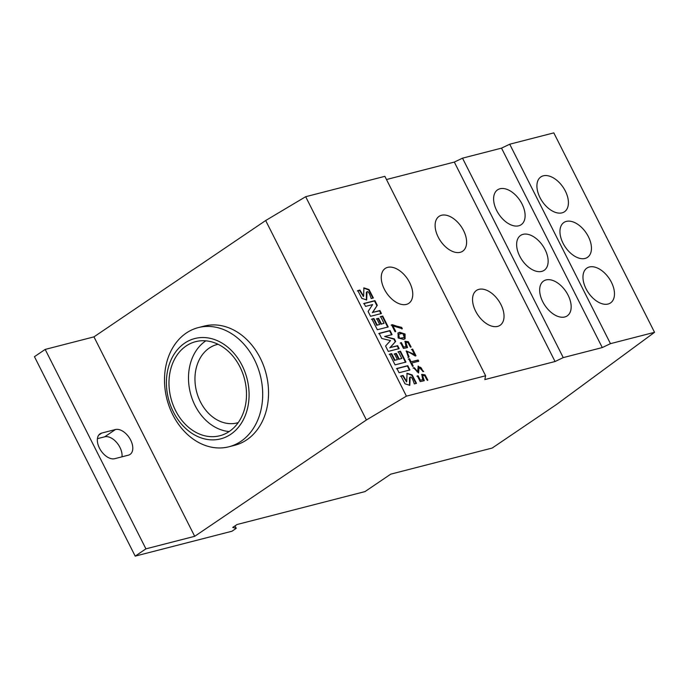 <?xml version="1.0" encoding="UTF-8"?>
<svg xmlns="http://www.w3.org/2000/svg" width="689" height="689" viewBox="0 0 689 689"><rect width="100%" height="100%" fill="white"/><g stroke="black" fill="none" stroke-linecap="round" stroke-linejoin="round"><path stroke-width="1.03" d="M403.625 339.436L405.089 338.781L405.063 334.027L399.723 332.296L398.027 333.011L398.156 337.929L403.625 339.436M397.82 333.157L399.293 332.589L404.538 334.191L404.865 338.928M172.818 414.83A61.519 48.17 -104.4 0 0 228.92 446.773A61.519 48.17 -104.4 0 0 240.943 441.33A61.519 48.17 -104.4 0 0 254.379 359.563A61.519 48.17 -104.4 0 0 198.268 327.611A61.519 48.17 -104.4 0 0 186.254 333.063A61.519 48.17 -104.4 0 0 172.818 414.83M173.404 411.97A51.804 40.565 -104.4 0 0 230.772 434.285A51.804 40.565 -104.4 0 0 242.089 365.437A51.804 40.565 -104.4 0 0 184.721 343.113A51.804 40.565 -104.4 0 0 173.404 411.97M387.649 267.366A21.049 12.609 55.9 0 0 385.203 268.469A21.049 12.609 55.9 0 0 384.324 289.147A21.049 12.609 55.9 0 0 408.81 303.315A21.049 12.609 55.9 0 0 409.688 282.628A21.049 12.609 55.9 0 0 387.649 267.366M366.35 292.403L366.781 292.11C367.909 290.62 369.373 292.756 371.182 298.526L373.369 297.967L369.037 289.552L363.913 287.881L363.611 296.218L359.934 290.078L357.832 290.62L361.846 298.397L366.66 299.913L367.03 291.662L366.35 292.403L366.427 300.042M370.553 316.303L381.422 313.512L379.932 310.55L372.758 312.401L377.279 305.305L374.919 300.637L364.05 303.436L365.549 306.39L372.611 304.572L368.115 311.471L370.553 316.303M377.339 329.738L388.208 326.948L382.714 316.053L380.612 316.596L384.031 323.356L381.473 324.011L378.571 318.266L376.78 318.723L379.682 324.476L377.245 325.105L373.912 318.499L371.922 319.007L377.339 329.738M402.324 328.713L401.653 327.387L391.559 324.846L394.986 331.642L395.736 331.452L392.928 325.897L402.324 328.713M411.686 363.025L418.74 361.208L418.128 359.994L411.066 361.811L409.507 358.719L408.766 358.909L412.487 366.281L413.228 366.083L411.686 363.025L411.255 363.318L412.797 366.376M395.09 364.869L405.959 362.069L400.455 351.192L398.363 351.726L401.773 358.478L399.215 359.133L396.313 353.379L394.513 353.845L397.424 359.589L394.986 360.218L391.653 353.621L389.664 354.129L395.09 364.869M415.183 355.92L415.967 355.722L412.625 349.108L411.884 349.297L414.485 354.456L406.295 350.925L408.431 357.315L409.051 356.816L407.156 352.053L408.741 352.036L415.183 355.92M410.162 346.731L411.118 346.98L408.293 341.692L405.037 341.262L405.967 346.61L403.625 347.067L401.368 342.605L400.619 342.795L403.478 348.445L407.535 347.575L405.821 342.407L407.974 342.545L410.162 346.731M409.481 377.779L409.912 377.494C411.04 376.013 412.504 378.149 414.304 383.902L416.5 383.342L412.151 374.911L407.035 373.257L406.734 381.594L403.065 375.462L400.964 376.005L404.986 383.79L409.791 385.289L410.153 377.038L409.481 377.779L409.559 385.418M426.904 379.863L427.852 380.113L425.027 374.825L421.78 374.394L422.702 379.742L420.359 380.199L418.102 375.738L417.362 375.927L420.212 381.585L424.278 380.716L422.555 375.539L424.708 375.677L426.904 379.863M418.361 368.124L418.791 367.831C420.212 366.281 421.556 367.53 422.813 371.569L423.683 371.526L418.24 366.074L417.612 371.698L414.433 367.797L413.503 367.762L418.611 372.87L419.119 367.271L418.361 368.124L418.369 372.99M399.069 372.749L409.938 369.95L407.767 365.67L396.907 368.46L399.069 372.749M388.286 351.407L399.155 348.617L397.656 345.645L390.232 347.557L395.65 341.443L394.349 338.867L384.651 336.508L392.075 334.604L390.034 330.556L379.165 333.355L381.766 338.488L390.517 340.573L385.564 346.024L388.286 351.407M384.867 176.332L305.666 196.709L406.415 396.149L485.616 375.772L384.867 176.332M523.037 234.346A21.049 12.609 55.9 0 0 520.583 235.44A21.049 12.609 55.9 0 0 520.763 258.065A21.049 12.609 55.9 0 0 541.743 271.388A21.049 12.609 55.9 0 0 544.189 270.295A21.049 12.609 55.9 0 0 544.009 247.67A21.049 12.609 55.9 0 0 523.037 234.346M546.058 279.932A21.049 12.609 55.9 0 0 543.612 281.026A21.049 12.609 55.9 0 0 543.793 303.651A21.049 12.609 55.9 0 0 564.773 316.974A21.049 12.609 55.9 0 0 567.219 315.881A21.049 12.609 55.9 0 0 567.038 293.256A21.049 12.609 55.9 0 0 546.058 279.932M500.007 188.76A21.049 12.609 55.9 0 0 497.553 189.854A21.049 12.609 55.9 0 0 497.742 212.479A21.049 12.609 55.9 0 0 518.714 225.803A21.049 12.609 55.9 0 0 521.168 224.709A21.049 12.609 55.9 0 0 520.987 202.084A21.049 12.609 55.9 0 0 500.007 188.76M589.371 266.988A21.049 12.609 55.9 0 0 586.916 268.081A21.049 12.609 55.9 0 0 587.097 290.706A21.049 12.609 55.9 0 0 608.077 304.03A21.049 12.609 55.9 0 0 610.532 302.936A21.049 12.609 55.9 0 0 610.351 280.311A21.049 12.609 55.9 0 0 589.371 266.988M566.341 221.402A21.049 12.609 55.9 0 0 563.895 222.495A21.049 12.609 55.9 0 0 564.076 245.12A21.049 12.609 55.9 0 0 585.056 258.444A21.049 12.609 55.9 0 0 587.502 257.35A21.049 12.609 55.9 0 0 587.321 234.725A21.049 12.609 55.9 0 0 566.341 221.402M543.32 175.816A21.049 12.609 55.9 0 0 540.865 176.909A21.049 12.609 55.9 0 0 541.046 199.534A21.049 12.609 55.9 0 0 562.026 212.858A21.049 12.609 55.9 0 0 564.472 211.764A21.049 12.609 55.9 0 0 564.291 189.139A21.049 12.609 55.9 0 0 543.32 175.816M478.924 289.346A21.049 12.609 55.9 0 0 476.478 290.448A21.049 12.609 55.9 0 0 476.659 313.064A21.049 12.609 55.9 0 0 497.639 326.388A21.049 12.609 55.9 0 0 500.085 325.294A21.049 12.609 55.9 0 0 499.904 302.669A21.049 12.609 55.9 0 0 478.924 289.346M441.511 215.269A21.049 12.609 55.9 0 0 439.057 216.372A21.049 12.609 55.9 0 0 439.237 238.988A21.049 12.609 55.9 0 0 460.218 252.312A21.049 12.609 55.9 0 0 462.672 251.218A21.049 12.609 55.9 0 0 462.483 228.593A21.049 12.609 55.9 0 0 441.511 215.269M135.19 556.126L145.922 548.849L194.694 536.309L93.954 336.869L45.181 349.418L34.45 356.687L135.19 556.126L231.952 531.236L236.241 528.325L235.009 525.879M121.979 456.824A14.572 8.724 55.9 0 0 116.665 442.493A14.572 8.724 55.9 0 0 104.685 436.809L97.407 438.678M485.616 375.772L484.832 379.579L555.058 361.518L563.249 357.608L602.272 347.566L610.463 343.656L654.55 332.313L556.591 404.426L492.196 448.048L390.758 474.144L364.998 491.593L237.025 524.518L232.736 527.421L236.241 528.325M194.694 536.309L366.41 419.971L406.415 396.149M654.55 332.313L553.81 132.874L509.722 144.216L610.463 343.656M218.043 344.276A40.47 31.685 -104.4 0 0 217.173 344.483A40.47 31.685 -104.4 0 0 209.267 348.066A40.47 31.685 75.6 0 0 198.225 396.838A40.47 31.685 75.6 0 0 237.335 422.882A40.47 31.685 75.6 0 0 238.196 422.641M205.83 340.831A48.566 38.024 -104.4 0 0 205.667 340.943A48.566 38.024 75.6 0 0 190.457 393.273A48.566 38.024 75.6 0 0 229.17 431.547M186.159 345.964A48.566 38.024 -104.4 0 0 172.905 404.495A48.566 38.024 -104.4 0 0 219.843 435.741A48.566 38.024 -104.4 0 0 229.334 431.435A48.566 38.024 -104.4 0 0 242.58 372.913A48.566 38.024 -104.4 0 0 195.642 341.666A48.566 38.024 -104.4 0 0 186.159 345.964M228.92 446.773L234.777 445.266A61.519 48.17 -104.4 0 0 246.791 439.823A61.519 48.17 -104.4 0 0 263.577 365.687A61.519 48.17 -104.4 0 0 204.125 326.112L198.268 327.611M366.41 419.971L265.67 220.532L305.666 196.709M93.954 336.869L265.67 220.532M45.181 349.418L145.922 548.849M115.416 429.54L101.757 433.054A14.572 8.724 55.9 0 0 100.06 433.812A14.572 8.724 55.9 0 0 100.189 449.469A14.572 8.724 55.9 0 0 114.71 458.693L128.369 455.179A14.572 8.724 55.9 0 0 130.066 454.421A14.572 8.724 55.9 0 0 129.937 438.764A14.572 8.724 55.9 0 0 115.416 429.54L104.685 436.809M386.486 179.528L454.318 162.079L462.508 158.169L501.523 148.126L509.722 144.216M602.272 347.566L501.523 148.126M563.249 357.608L462.508 158.169M555.058 361.518L454.318 162.079M397.656 345.645L397.226 345.938L398.724 348.901M390.232 347.557L397.226 345.938M395.65 341.443L389.802 347.842M394.349 338.867L393.919 339.152L395.219 341.727M384.651 336.508L393.919 339.152M390.034 330.556L389.604 330.849L391.645 334.888M378.735 333.648L389.604 330.849M407.767 365.67L407.345 365.962L409.507 370.243M396.476 368.753L407.345 365.962M418.042 366.238L423.184 371.552M414.433 367.797L414.003 368.09L417.362 371.81M413.073 368.055L414.003 368.09M425.027 374.825L424.596 375.117L427.43 380.406M421.573 374.549L424.596 375.117M422.702 379.742L420.359 380.199M418.102 375.738L417.672 376.03L419.928 380.492M416.931 376.22L417.672 376.03M422.366 375.712L423.701 380.836M403.065 375.462L402.634 375.755L406.467 381.68M406.837 373.412L411.815 375.316L416.018 383.463M400.533 376.289L402.634 375.755M408.293 341.692L407.862 341.977L410.687 347.273M404.839 341.417L407.862 341.977M405.967 346.61L403.625 347.067M401.368 342.605L400.938 342.898L403.194 347.359M400.197 343.088L400.938 342.898M405.632 342.579L406.966 347.704M412.625 349.108L412.194 349.401L415.536 356.015M411.454 349.59L412.194 349.401M414.485 354.456L406.097 351.089M409.051 356.816L408 357.608M406.966 352.234L408.62 357.109M400.455 351.192L400.025 351.476L405.528 362.362M397.932 352.019L400.025 351.476M401.773 358.478L399.215 359.133M396.313 353.379L395.882 353.672L398.785 359.425M394.091 354.129L395.882 353.672M397.424 359.589L394.986 360.218M391.653 353.621L391.223 353.905L394.556 360.511M389.233 354.422L391.223 353.905M418.128 359.994L417.698 360.287L418.309 361.501M411.066 361.811L417.698 360.287M409.507 358.719L409.077 359.012L410.644 362.104M408.336 359.202L409.077 359.012M398.5 334.337L398.905 338.29L404.159 337.748M399.336 337.998L398.698 334.191L402.781 333.364L404.391 337.61L398.905 338.29M401.653 327.387L401.222 327.68L401.902 329.006M392.299 324.657L401.222 327.68M391.128 325.139L391.869 324.95M392.928 325.897L392.497 326.19L395.305 331.745M382.714 316.053L382.283 316.346L387.778 327.232M380.19 316.888L382.283 316.346M384.031 323.356L381.473 324.011M378.571 318.266L378.14 318.551L381.051 324.304M376.349 319.016L378.14 318.551M379.682 324.476L377.245 325.105M373.912 318.499L373.481 318.783L376.814 325.389M371.492 319.3L373.481 318.783M379.932 310.55L379.501 310.842L380.991 313.805M372.758 312.401L379.501 310.842M377.279 305.305L372.327 312.685M374.919 300.637L374.489 300.929L376.849 305.589M363.628 303.72L374.489 300.929M359.934 290.078L359.503 290.37L363.344 296.304M363.706 288.036L368.71 289.957L372.887 298.087M357.402 290.913L359.503 290.37M399.293 332.589L399.723 332.296M101.757 433.054L98.725 435.103M417.181 371.991L417.612 371.698M406.303 381.887L406.734 381.594M405.39 342.7L405.821 342.407M406.725 352.346L407.156 352.053M403.961 337.894L404.391 337.61M363.181 296.511L363.611 296.218"/></g></svg>
